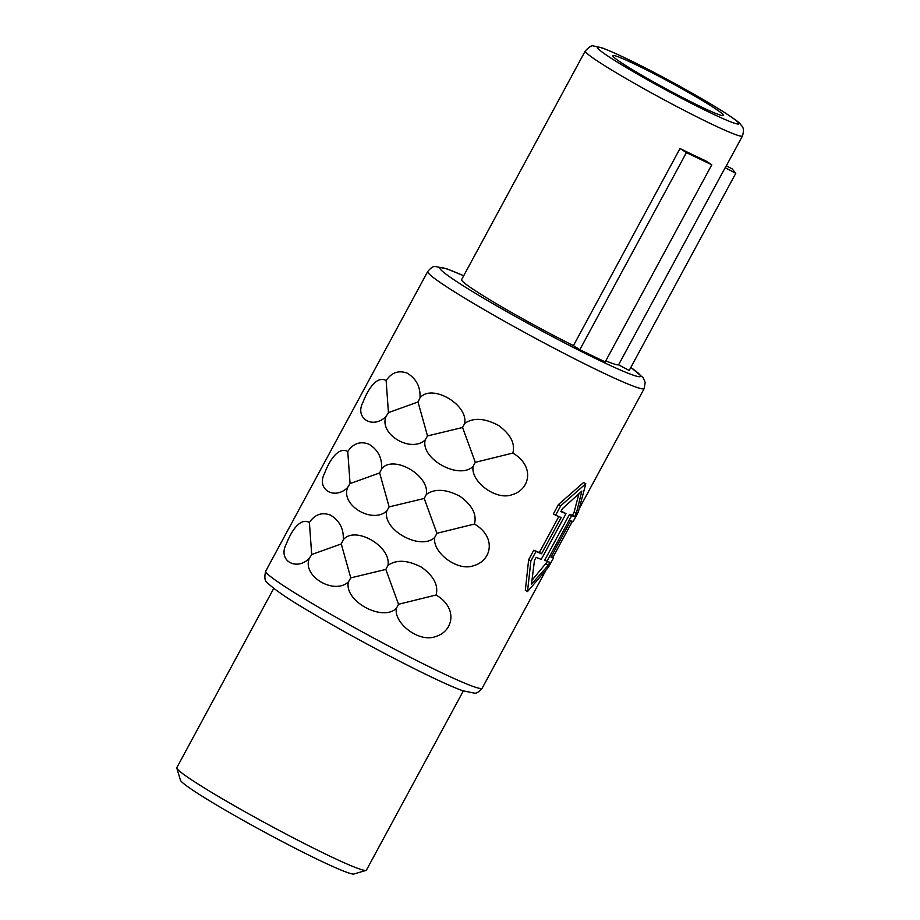 <?xml version="1.0" encoding="UTF-8"?>
<svg xmlns="http://www.w3.org/2000/svg" width="920" height="920" viewBox="0 0 920 920"><rect width="100%" height="100%" fill="white"/><g stroke="black" fill="none" stroke-linecap="round" stroke-linejoin="round"><path stroke-width="1.38" d="M718.899 114.632A62.87 3.852 -151.6 0 1 656.006 83.317A62.87 3.852 -151.6 0 1 612.835 55.671A62.87 3.852 -151.6 0 1 617.366 56.511A62.87 3.852 28.4 0 1 680.259 87.826A62.87 3.852 28.4 0 1 723.431 115.471A62.87 3.852 28.4 0 1 718.899 114.632M273.734 588.409L176.824 767.636A107.766 6.601 28.4 0 0 176.812 768.085L180.446 780.206A98.785 6.06 28.4 0 0 250.918 824.676A98.785 6.06 28.4 0 0 347.15 872.436A98.785 6.06 28.4 0 0 353.924 874L366.056 870.412A107.766 6.601 28.4 0 0 366.424 870.147L463.335 690.931M176.812 768.085A107.766 6.601 28.4 0 0 253.69 816.603A107.766 6.601 28.4 0 0 358.662 868.698A107.766 6.601 28.4 0 0 366.056 870.412M525.332 590.318L528.655 559.682L530.886 560.947L527.505 591.56L525.332 590.318M558.808 516.557L539.361 552.529A123.038 7.544 -151.6 0 1 533.772 550.217L528.655 559.682M551.333 556.462A123.038 7.544 -151.6 0 0 551.379 556.473L553.598 557.738A125.729 7.705 -151.6 0 1 550.976 557.129L570.596 520.858A125.729 7.705 -151.6 0 0 573.206 521.467L578.323 512.003L585.798 483.747L583.625 482.494L558.509 504.482L553.391 513.947L555.611 515.212A125.729 7.705 -151.6 0 0 561.165 517.511L541.547 553.782A125.729 7.705 -151.6 0 1 536.003 551.482L530.886 560.947M387.964 565.374C391.483 546.273 354.878 525.285 343.263 539.787L341.262 543.927L311.696 554.553L309.396 522.491C299.909 517.097 290.812 532.093 286.258 544.157C277.552 560.222 295.952 571.481 309.247 558.497C302.059 576.253 334.178 595.24 348.45 581.877C343.631 600.794 382.294 622.127 396.37 608.361C393.61 623.219 419.209 642.861 435.309 636.64C453.146 631.741 458.539 608.178 436.091 595.01C438.61 585.43 433.826 576.219 421.762 567.352C407.836 560.015 396.577 559.36 387.964 565.374L385.825 569.434L350.773 577.863L341.262 543.927M309.396 522.491C314.801 514.464 321.793 511.98 330.36 515.05C339.56 520.593 343.861 528.839 343.263 539.787M426.328 494.408C429.858 475.306 393.254 454.319 381.627 468.82L379.626 472.96L350.06 483.586L347.76 451.524C338.272 446.131 329.176 461.127 324.634 473.19C315.928 489.256 334.316 500.514 347.622 487.531C340.434 505.287 372.554 524.273 386.825 510.91C382.007 529.828 420.67 551.16 434.734 537.395C431.974 552.253 457.585 571.895 473.673 565.673C491.51 560.774 496.915 537.211 474.455 524.043C476.974 514.464 472.201 505.252 460.126 496.386C446.211 489.049 434.941 488.393 426.328 494.408L424.2 498.467L389.148 506.897L379.626 472.96M347.76 451.524C353.176 443.497 360.157 441.013 368.724 444.084C377.936 449.627 382.237 457.872 381.627 468.82M464.703 423.441C468.222 404.34 431.618 383.353 420.003 397.854L418.002 401.994L388.435 412.62L386.135 380.558C376.648 375.164 367.551 390.16 363.009 402.224C354.292 418.289 372.692 429.548 385.997 416.565C378.81 434.32 410.929 453.307 425.19 439.944C420.371 458.861 459.034 480.194 473.11 466.428C470.35 481.286 495.96 500.928 512.049 494.707C529.885 489.808 535.29 466.244 512.831 453.077C515.349 443.497 510.577 434.286 498.502 425.419C484.587 418.082 473.317 417.427 464.703 423.441L462.565 427.501L427.524 435.93L418.002 401.994M386.135 380.558C391.541 372.531 398.532 370.047 407.1 373.117C416.3 378.66 420.601 386.906 420.003 397.854M546.905 561.407L544.732 560.153L569.457 514.418A123.038 7.544 -151.6 0 0 572.47 515.257L574.091 512.256L576.299 513.509L574.666 516.522A125.729 7.705 -151.6 0 1 571.642 515.672L546.905 561.407A125.729 7.705 -151.6 0 0 549.941 562.258L548.32 565.259L531.484 584.2L534.485 560.349L536.118 557.336A125.729 7.705 -151.6 0 0 541.247 559.394L565.984 513.659L563.799 512.417A123.038 7.544 -151.6 0 1 561.004 511.313M436.091 595.01L398.544 604.268L385.825 569.434M398.544 604.268L396.37 608.361M350.773 577.863L348.45 581.877M311.696 554.553L309.247 558.497M474.455 524.043L436.919 533.301L424.2 498.467M436.919 533.301L434.734 537.395M389.148 506.897L386.825 510.91M350.06 483.586L347.622 487.531M512.831 453.077L475.295 462.334L462.565 427.501M475.295 462.334L473.11 466.428M427.524 435.93L425.19 439.944M388.435 412.62L385.997 416.565M585.798 483.747L560.728 505.758L555.611 515.212M558.509 504.482L560.728 505.758M547.423 561.568L532.22 579.979M574.091 512.256L578.829 494.074M553.598 557.738L548.481 567.203L527.505 591.56M533.772 550.217L536.003 551.482M539.361 552.529L541.547 553.782M565.984 513.659A125.729 7.705 -151.6 0 1 560.843 511.612L562.465 508.599L581.819 491.107L576.299 513.509M546.112 564.006L548.32 565.259M569.457 514.418L571.642 515.672M572.47 515.257L574.666 516.522M573.436 345.632L579.807 349.738L605.199 361.916L711.793 164.783L705.421 160.678A89.355 5.474 -151.6 0 1 680.029 148.499L573.436 345.632A89.355 5.474 -151.6 0 1 461.621 279.623L585.269 50.956A89.355 5.474 28.4 0 0 646.633 90.252A89.355 5.474 28.4 0 0 736.034 134.757A89.355 5.474 28.4 0 0 742.474 135.953L725.42 167.498A89.355 5.474 -151.6 0 1 725.167 167.693L618.573 364.826L629.199 370.449L735.781 173.316L725.167 167.693M618.573 364.826A89.355 5.474 28.4 0 1 612.398 363.423A89.355 5.474 -151.6 0 1 605.785 360.835M735.781 173.316L732.17 168.877L726.34 165.795M579.807 349.738L686.4 152.617L680.029 148.499M711.793 164.783L686.4 152.617M482.183 688.16C478.986 691.92 476.456 693.588 474.57 693.151L463.059 690.828C439.001 682.64 360.284 641.895 310.822 612.317C289.443 599.863 275.068 590.111 267.697 583.073C264.799 581.428 264.143 577.438 265.719 571.124A123.038 7.544 28.4 0 0 350.209 625.232A123.038 7.544 28.4 0 0 473.317 686.515A123.038 7.544 28.4 0 0 482.183 688.16L545.365 571.32M463.714 275.758L446.867 268.824L435.344 266.501C433.469 266.064 430.928 267.731 427.731 271.492A123.038 7.544 28.4 0 0 512.221 325.599A123.038 7.544 28.4 0 0 635.329 386.883A123.038 7.544 28.4 0 0 644.195 388.527L579.818 507.587M463.691 275.805A114.057 6.992 28.4 0 0 448.12 269.399A114.057 6.992 28.4 0 0 500.319 307.935A114.057 6.992 28.4 0 0 632.339 374.842A114.057 6.992 28.4 0 0 630.821 367.448M603.221 48.415A80.373 4.922 28.4 0 0 640.009 75.566A80.373 4.922 28.4 0 0 733.044 122.716A80.373 4.922 28.4 0 0 696.256 95.565A80.373 4.922 28.4 0 0 603.221 48.415M427.731 271.492L265.719 571.124M572.401 521.318L552.909 557.347M644.195 388.527L645.184 382.352L643.149 377.729L630.856 367.379M742.474 135.953C745.131 126.834 741.428 126.201 740.428 124.165C739.128 122.314 733.056 117.932 722.188 110.998C691.242 91.563 628.9 57.902 601.967 47.84L593.63 46C592.089 45.114 589.306 46.77 585.269 50.956"/></g></svg>
